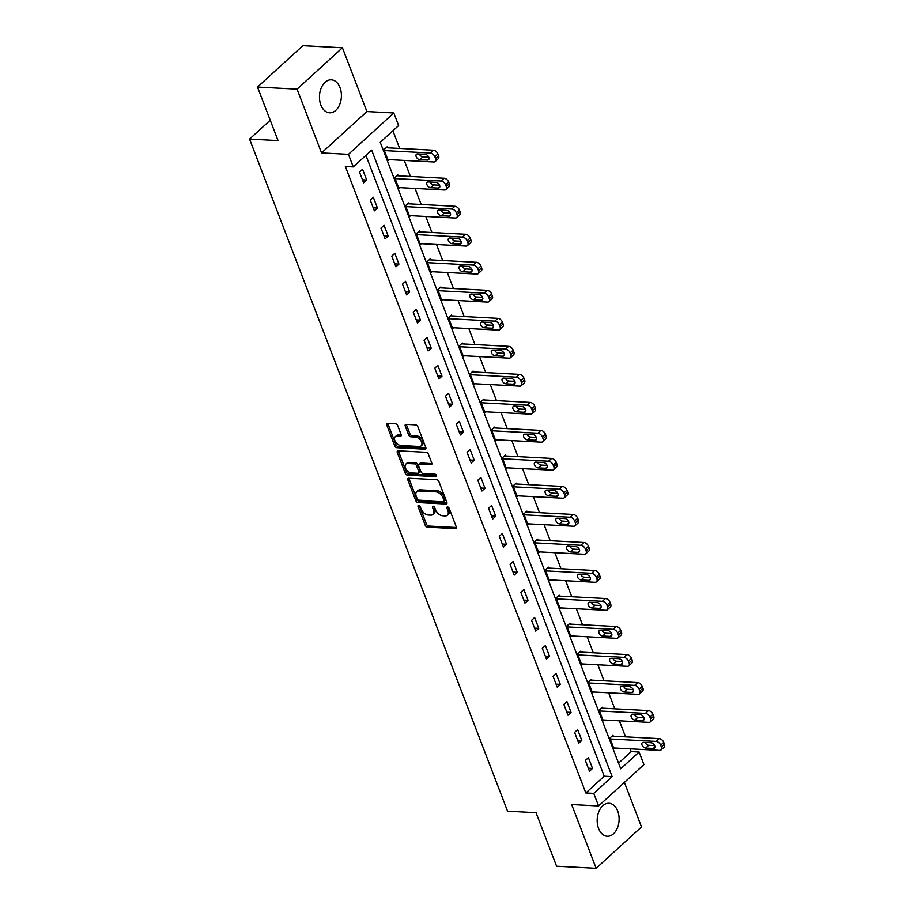 <?xml version="1.0" encoding="UTF-8"?>
<svg xmlns="http://www.w3.org/2000/svg" width="914" height="914" viewBox="0 0 914 914"><rect width="100%" height="100%" fill="white"/><g stroke="black" fill="none" stroke-linecap="round" stroke-linejoin="round"><path stroke-width="1.37" d="M418.658 505.408A1.451 0.903 -132.4 0 0 418.052 506.584L425.238 525.31A2.079 1.291 -132.4 0 0 427.466 527.161L455.423 528.635A2.079 1.291 -132.4 0 0 456.155 528.406A2.079 1.291 -132.4 0 0 456.303 526.955L449.117 508.23A1.451 0.903 -132.4 0 0 446.935 508.115L447.871 510.538A6.649 4.136 -132.4 0 1 447.38 515.188A6.649 4.136 -132.4 0 1 445.061 515.919L442.73 515.793A6.649 4.136 -132.4 0 1 435.601 509.886L434.664 507.464A1.451 0.903 -132.4 0 0 432.493 507.35L433.419 509.772A6.649 4.136 -132.4 0 1 432.939 514.422A6.649 4.136 -132.4 0 1 430.62 515.153L428.289 515.028A6.649 4.136 -132.4 0 1 421.148 509.121L420.223 506.699A1.451 0.903 -132.4 0 0 418.658 505.408M320.871 105.041A16.521 10.957 93 0 0 329.566 112.81A16.521 10.957 93 0 0 339.677 104.584A16.521 10.957 93 0 0 339.997 87.595A16.521 10.957 93 0 0 331.302 79.826A16.521 10.957 93 0 0 321.191 88.052A16.521 10.957 93 0 0 320.871 105.041M598.579 828.495A16.521 10.957 93 0 0 607.273 836.264A16.521 10.957 93 0 0 617.384 828.038A16.521 10.957 93 0 0 617.704 811.049A16.521 10.957 93 0 0 609.021 803.28A16.521 10.957 93 0 0 598.899 811.506A16.521 10.957 93 0 0 598.579 828.495M397.716 425.673A2.079 1.291 -132.4 0 0 395.488 423.822L387.639 423.411A2.079 1.291 -132.4 0 0 386.919 423.639A2.079 1.291 -132.4 0 0 386.771 425.09L394.745 445.895A2.079 1.291 -132.4 0 0 396.984 447.734L424.941 449.22A2.079 1.291 -132.4 0 0 425.661 448.991A2.079 1.291 -132.4 0 0 425.821 447.54L417.835 426.735A2.079 1.291 -132.4 0 0 415.607 424.884L406.124 424.382A2.079 1.291 -132.4 0 0 405.405 424.61A2.079 1.291 -132.4 0 0 405.245 426.073L408.672 434.973A2.079 1.291 -132.4 0 0 410.9 436.812L415.596 437.063A5.564 3.45 -132.4 0 1 420.897 440.685A5.564 3.45 -132.4 0 1 421.148 445.883A5.564 3.45 -132.4 0 1 419.218 446.5L400.812 445.518A5.564 3.45 -132.4 0 1 395.511 441.908A5.564 3.45 -132.4 0 1 395.248 436.698A5.564 3.45 -132.4 0 1 397.19 436.092L400.252 436.252A2.079 1.291 -132.4 0 0 400.983 436.024A2.079 1.291 -132.4 0 0 401.132 434.573L397.716 425.673M353.272 166.919L348.44 154.352L393.808 112.982L398.63 125.549L380.247 142.321L620.72 768.788L639.115 752.016L643.936 764.595L598.579 805.965L593.746 793.386L612.14 776.614L371.667 150.147L353.272 166.919L345.355 166.508L585.84 792.975L593.746 793.386M598.579 805.965L571.673 804.537L596.145 868.3L556.58 866.209L536.038 812.683L507.556 811.175L249.556 139.088L278.05 140.596L257.497 87.07L297.061 89.161L321.545 152.924L348.44 154.352M408.684 478.239A2.079 1.291 -132.4 0 0 407.964 478.468A2.079 1.291 -132.4 0 0 407.815 479.919L415.801 500.723A2.079 1.291 -132.4 0 0 418.029 502.563L445.986 504.048A2.079 1.291 -132.4 0 0 446.718 503.82A2.079 1.291 -132.4 0 0 446.866 502.369L438.88 481.564A2.079 1.291 -132.4 0 0 436.652 479.713L408.684 478.239M405.279 473.303L397.293 452.499A2.079 1.291 -132.4 0 1 397.441 451.048A2.079 1.291 -132.4 0 1 398.161 450.819L426.13 452.304A2.079 1.291 -132.4 0 1 428.358 454.144L431.774 463.055A2.079 1.291 -132.4 0 1 431.625 464.506A2.079 1.291 -132.4 0 1 430.894 464.735L419.56 464.129A2.079 1.291 -132.4 0 0 418.829 464.358A2.079 1.291 -132.4 0 0 418.681 465.809L420.943 471.715A2.079 1.291 -132.4 0 0 423.182 473.566L434.984 474.183A1.451 0.903 -132.4 0 1 435.932 476.651L407.507 475.154A2.079 1.291 -132.4 0 1 405.279 473.303L406.502 472.184L398.515 451.39L397.293 452.499M257.497 87.07L302.865 45.7L342.43 47.791L297.061 89.161M596.145 868.3L641.514 826.93L624.422 782.395M270.236 120.237L249.556 139.088M585.84 792.975L604.223 776.203L365.92 155.391M592.546 768.423L588.41 757.649L585.348 760.437L589.484 771.21L592.546 768.423L588.33 768.194M581.795 740.397L577.659 729.623L574.598 732.422L578.733 743.196L581.795 740.397L577.568 740.18M571.044 712.383L566.909 701.609L563.835 704.397L567.971 715.182L571.044 712.383L566.817 712.155M560.282 684.369L556.146 673.584L553.084 676.383L557.22 687.157L560.282 684.369L556.066 684.14M549.531 656.343L545.395 645.57L542.322 648.369L546.469 659.143L549.531 656.343L545.304 656.126M538.769 628.329L534.633 617.556L531.571 620.343L535.707 631.117L538.769 628.329L534.553 628.101M528.018 600.304L523.882 589.53L520.82 592.329L524.956 603.103L528.018 600.304L523.791 600.087M517.267 572.29L513.131 561.516L510.058 564.304L514.194 575.089L517.267 572.29L513.04 572.061M506.505 544.276L502.369 533.49L499.307 536.289L503.443 547.063L506.505 544.276L502.289 544.047M495.754 516.25L491.618 505.476L488.556 508.275L492.692 519.049L495.754 516.25L491.526 516.033M485.003 488.236L480.855 477.462L477.793 480.25L481.929 491.024L485.003 488.236L480.775 488.007M474.24 460.21L470.104 449.437L467.043 452.236L471.178 463.01L474.24 460.21L470.013 459.993M463.489 432.196L459.354 421.423L456.28 424.21L460.416 434.995L463.489 432.196L459.262 431.968M452.727 404.182L448.591 393.397L445.529 396.196L449.665 406.97L452.727 404.182L448.511 403.954M441.976 376.157L437.84 365.383L434.778 368.182L438.914 378.956L441.976 376.157L437.749 375.94M431.225 348.143L427.078 337.369L424.016 340.157L428.152 350.93L431.225 348.143L426.998 347.914M420.463 320.117L416.327 309.343L413.265 312.142L417.401 322.916L420.463 320.117L416.236 319.9M409.712 292.103L405.576 281.329L402.503 284.117L406.639 294.902L409.712 292.103L405.485 291.874M398.95 264.089L394.814 253.304L391.752 256.103L395.888 266.877L398.95 264.089L394.734 263.86M388.199 236.063L384.063 225.29L381.001 228.089L385.137 238.862L388.199 236.063L383.971 235.846M377.448 208.049L373.312 197.264L370.239 200.063L374.374 210.837L377.448 208.049L373.22 207.821M366.685 180.024L362.55 169.25L359.488 172.049L363.623 182.823L366.685 180.024L362.47 179.807M618.549 763.133L631.197 751.605L630.134 748.829M625.53 736.833L619.384 720.803M614.779 708.807L608.621 692.789M604.017 680.793L597.87 664.775M593.266 652.767L587.119 636.75M582.504 624.753L576.357 608.735M571.753 596.739L565.606 580.71M561.002 568.714L554.844 552.696M550.239 540.7L544.093 524.682M539.489 512.674L533.342 496.656M528.726 484.66L522.58 468.642M517.975 456.646L511.829 440.617M507.224 428.62L501.066 412.602M496.462 400.606L490.315 384.588M485.711 372.581L479.564 356.563M474.949 344.567L468.802 328.549M464.198 316.552L458.051 300.523M453.447 288.527L447.289 272.509M442.684 260.513L436.538 244.495M431.934 232.487L425.787 216.469M421.183 204.473L415.025 188.455M410.42 176.459L404.274 160.43M399.669 148.434L392.894 130.782M613.283 736.181L612.94 735.279L609.866 738.078L614.002 748.852L614.916 748.018M602.52 708.156L602.177 707.265L599.116 710.064L603.251 720.838L604.165 720.004M591.769 680.142L591.427 679.239L588.365 682.038L592.501 692.812L593.403 691.989M581.018 652.128L580.664 651.225L577.602 654.024L581.738 664.798L582.652 663.964M570.256 624.102L569.913 623.211L566.851 625.999L570.987 636.784L571.901 635.95M559.505 596.088L559.162 595.185L556.089 597.985L560.225 608.758L561.139 607.924M548.743 568.062L548.4 567.171L545.338 569.97L549.474 580.744L550.388 579.91M537.992 540.048L537.649 539.146L534.587 541.945L538.723 552.719L539.626 551.896M527.241 512.034L526.887 511.132L523.825 513.931L527.961 524.705L528.875 523.871M516.479 484.009L516.136 483.118L513.074 485.905L517.21 496.69L518.124 495.856M505.728 455.995L505.385 455.092L502.312 457.891L506.447 468.665L507.361 467.831M494.965 427.969L494.623 427.078L491.561 429.866L495.696 440.651L496.61 439.817M484.214 399.955L483.872 399.052L480.81 401.852L484.946 412.625L485.86 411.803M473.463 371.941L473.121 371.038L470.047 373.837L474.183 384.611L475.097 383.777M462.701 343.915L462.358 343.024L459.296 345.812L463.432 356.597L464.346 355.763M451.95 315.901L451.607 314.999L448.534 317.798L452.681 328.572L453.584 327.738M441.199 287.876L440.845 286.985L437.783 289.772L441.919 300.557L442.833 299.723M430.437 259.862L430.094 258.959L427.032 261.758L431.168 272.532L432.082 271.709M419.686 231.848L419.343 230.945L416.27 233.744L420.406 244.518L421.32 243.684M408.924 203.822L408.581 202.931L405.519 205.719L409.655 216.492L410.569 215.67M398.173 175.808L397.83 174.905L394.768 177.704L398.904 188.478L399.806 187.644M387.422 147.782L387.068 146.891L384.006 149.679L388.142 160.464L389.056 159.63M321.545 152.924L366.902 111.554L342.43 47.791M366.902 111.554L393.808 112.982M631.197 751.605L639.115 752.016M604.223 776.203L612.14 776.614M432.939 514.422L434.161 513.302A6.649 4.136 -132.4 0 0 434.653 508.652L433.419 509.772M433.784 506.413L434.653 508.652M447.38 515.188L448.603 514.068A6.649 4.136 -132.4 0 0 449.094 509.418L447.871 510.538M448.237 507.179L449.094 509.418M419.343 505.648L426.461 524.19A2.079 1.291 -132.4 0 0 428.689 526.041L456.44 527.504M408.901 478.251A2.079 1.291 -132.4 0 0 409.038 478.799L417.024 499.604A2.079 1.291 -132.4 0 0 419.252 501.443L447.003 502.917M417.23 498.895A1.451 0.903 -132.4 0 0 418.783 500.187L443.336 501.489A1.451 0.903 -132.4 0 0 443.941 500.312L442.97 497.753A6.649 4.136 -132.4 0 0 435.829 491.846L419.046 490.967A6.649 4.136 -132.4 0 0 416.738 491.686A6.649 4.136 -132.4 0 0 416.247 496.336L417.23 498.895M444.558 500.369A1.451 0.903 -132.4 0 0 445.175 499.193L443.941 500.312M416.738 491.686L417.961 490.567A6.649 4.136 -132.4 0 1 420.28 489.847L437.052 490.727A6.649 4.136 -132.4 0 1 444.193 496.633L445.175 499.193M431.911 463.604L420.783 463.01A2.079 1.291 -132.4 0 0 420.063 463.238L418.829 464.358M436.549 475.509L408.729 474.035L407.507 475.154M407.793 463.512A5.564 3.45 -132.4 0 0 405.85 464.118A5.564 3.45 -132.4 0 0 406.113 469.316A5.564 3.45 -132.4 0 0 411.414 472.938L417.892 473.281A2.079 1.291 -132.4 0 0 418.623 473.052A2.079 1.291 -132.4 0 0 418.772 471.601L416.51 465.694A2.079 1.291 -132.4 0 0 414.271 463.855L407.793 463.512L409.015 462.393A5.564 3.45 -132.4 0 0 407.084 462.998L405.85 464.118M418.623 473.052L419.846 471.932A2.079 1.291 -132.4 0 0 419.994 470.482L418.772 471.601M409.015 462.393L415.504 462.735A2.079 1.291 -132.4 0 1 417.732 464.575L419.994 470.482M406.502 472.184A2.079 1.291 -132.4 0 0 408.729 474.035M395.248 436.698L396.482 435.578A5.564 3.45 -132.4 0 1 398.413 434.973L401.269 435.121M421.148 445.883L422.382 444.775A5.564 3.45 -132.4 0 0 422.119 439.565A5.564 3.45 -132.4 0 0 416.818 435.944L415.596 437.063M406.342 424.393A2.079 1.291 -132.4 0 0 406.479 424.953L409.895 433.853A2.079 1.291 -132.4 0 0 412.123 435.692L416.818 435.944M387.856 423.422A2.079 1.291 -132.4 0 0 387.993 423.97L395.979 444.775A2.079 1.291 -132.4 0 0 398.207 446.615L425.947 448.089M610.209 738.98L656.138 741.403A4.239 2.628 -132.4 0 1 660.685 745.161L661.37 746.966A4.239 2.628 -132.4 0 1 661.062 749.926A4.239 2.628 -132.4 0 1 659.588 750.383L613.66 747.96M612.026 736.113L659.211 738.615A4.239 2.628 47.6 0 1 663.747 742.374L664.444 744.167A4.239 2.628 47.6 0 1 664.124 747.126L661.062 749.926M645.158 742.408A3.393 2.102 -132.4 0 0 648.734 745.276L654.641 745.584M651.065 742.716L643.467 742.317A3.393 2.102 -132.4 0 0 642.291 742.694A3.393 2.102 -132.4 0 0 642.439 745.858A3.393 2.102 -132.4 0 0 645.672 748.063L653.27 748.463A3.393 2.102 -132.4 0 0 654.447 748.098A3.393 2.102 -132.4 0 0 654.298 744.921A3.393 2.102 -132.4 0 0 651.065 742.716M599.458 710.955L645.387 713.388A4.239 2.628 -132.4 0 1 649.934 717.147L650.619 718.941A4.239 2.628 -132.4 0 1 650.311 721.9A4.239 2.628 -132.4 0 1 648.837 722.368L602.909 719.935M601.263 708.099L648.449 710.589A4.239 2.628 47.6 0 1 652.996 714.348L653.681 716.153A4.239 2.628 47.6 0 1 653.373 719.112L650.311 721.9M634.407 714.394A3.393 2.102 -132.4 0 0 637.983 717.25L643.89 717.57M640.314 714.702L632.716 714.302A3.393 2.102 -132.4 0 0 631.528 714.668A3.393 2.102 -132.4 0 0 631.688 717.844A3.393 2.102 -132.4 0 0 634.922 720.049L642.519 720.449A3.393 2.102 -132.4 0 0 643.696 720.083A3.393 2.102 -132.4 0 0 643.536 716.907A3.393 2.102 -132.4 0 0 640.314 714.702M588.707 682.941L634.624 685.374A4.239 2.628 -132.4 0 1 639.172 689.133L639.869 690.927A4.239 2.628 -132.4 0 1 639.549 693.886A4.239 2.628 -132.4 0 1 638.075 694.354L592.146 691.921M590.513 680.073L637.698 682.575A4.239 2.628 47.6 0 1 642.234 686.334L642.93 688.128A4.239 2.628 47.6 0 1 642.622 691.087L639.549 693.886M623.656 686.368A3.393 2.102 -132.4 0 0 627.233 689.236L633.128 689.544M629.552 686.688L621.954 686.277A3.393 2.102 -132.4 0 0 620.777 686.654A3.393 2.102 -132.4 0 0 620.937 689.819A3.393 2.102 -132.4 0 0 624.159 692.024L631.757 692.435A3.393 2.102 -132.4 0 0 632.934 692.058A3.393 2.102 -132.4 0 0 632.785 688.893A3.393 2.102 -132.4 0 0 629.552 686.688M577.945 654.915L623.874 657.349A4.239 2.628 -132.4 0 1 628.421 661.108L629.106 662.901A4.239 2.628 -132.4 0 1 628.798 665.872A4.239 2.628 -132.4 0 1 627.324 666.329L581.395 663.895M579.762 652.059L626.935 654.55A4.239 2.628 47.6 0 1 631.483 658.32L632.168 660.114A4.239 2.628 47.6 0 1 631.86 663.073L628.798 665.872M612.894 658.354A3.393 2.102 -132.4 0 0 616.47 661.21L622.377 661.53M618.801 658.663L611.203 658.263A3.393 2.102 -132.4 0 0 610.026 658.628A3.393 2.102 -132.4 0 0 610.175 661.805A3.393 2.102 -132.4 0 0 613.408 664.01L621.006 664.409A3.393 2.102 -132.4 0 0 622.183 664.044A3.393 2.102 -132.4 0 0 622.023 660.868A3.393 2.102 -132.4 0 0 618.801 658.663M567.194 626.901L613.123 629.335A4.239 2.628 -132.4 0 1 617.658 633.094L618.355 634.887A4.239 2.628 -132.4 0 1 618.035 637.846A4.239 2.628 -132.4 0 1 616.562 638.315L570.644 635.881M568.999 624.034L616.185 626.536A4.239 2.628 47.6 0 1 620.732 630.294L621.417 632.088A4.239 2.628 47.6 0 1 621.109 635.059L618.035 637.846M602.143 630.329A3.393 2.102 -132.4 0 0 605.719 633.196L611.615 633.505M608.039 630.649L600.441 630.249A3.393 2.102 -132.4 0 0 599.264 630.614A3.393 2.102 -132.4 0 0 599.424 633.79A3.393 2.102 -132.4 0 0 602.657 635.995L610.244 636.395A3.393 2.102 -132.4 0 0 611.432 636.018A3.393 2.102 -132.4 0 0 611.272 632.854A3.393 2.102 -132.4 0 0 608.039 630.649M556.443 598.887L602.36 601.309A4.239 2.628 -132.4 0 1 606.907 605.068L607.593 606.873A4.239 2.628 -132.4 0 1 607.284 609.832A4.239 2.628 -132.4 0 1 605.811 610.289L559.882 607.867M558.248 596.019L605.434 598.521A4.239 2.628 47.6 0 1 609.969 602.28L610.666 604.074A4.239 2.628 47.6 0 1 610.346 607.033L607.284 609.832M591.381 602.315A3.393 2.102 -132.4 0 0 594.957 605.182L600.864 605.491M597.288 602.623L589.69 602.223A3.393 2.102 -132.4 0 0 588.513 602.6A3.393 2.102 -132.4 0 0 588.662 605.765A3.393 2.102 -132.4 0 0 591.895 607.97L599.493 608.37A3.393 2.102 -132.4 0 0 600.669 608.004A3.393 2.102 -132.4 0 0 600.521 604.828A3.393 2.102 -132.4 0 0 597.288 602.623M545.681 570.862L591.609 573.295A4.239 2.628 -132.4 0 1 596.156 577.054L596.842 578.848A4.239 2.628 -132.4 0 1 596.534 581.807A4.239 2.628 -132.4 0 1 595.06 582.275L549.131 579.842M547.486 568.005L594.671 570.496A4.239 2.628 47.6 0 1 599.218 574.255L599.904 576.06A4.239 2.628 47.6 0 1 599.595 579.019L596.534 581.807M580.63 574.3A3.393 2.102 -132.4 0 0 584.206 577.157L590.113 577.477M586.537 574.609L578.939 574.209A3.393 2.102 -132.4 0 0 577.751 574.575A3.393 2.102 -132.4 0 0 577.911 577.751A3.393 2.102 -132.4 0 0 581.144 579.956L588.742 580.356A3.393 2.102 -132.4 0 0 589.918 579.99A3.393 2.102 -132.4 0 0 589.759 576.814A3.393 2.102 -132.4 0 0 586.537 574.609M534.93 542.847L580.858 545.27A4.239 2.628 -132.4 0 1 585.394 549.04L586.091 550.834A4.239 2.628 -132.4 0 1 585.771 553.793A4.239 2.628 -132.4 0 1 584.297 554.261L538.369 551.827M536.735 539.98L583.92 542.482A4.239 2.628 47.6 0 1 588.467 546.241L589.153 548.034A4.239 2.628 47.6 0 1 588.845 550.993L585.771 553.793M569.879 546.275A3.393 2.102 -132.4 0 0 573.455 549.143L579.35 549.451M575.774 546.595L568.177 546.184A3.393 2.102 -132.4 0 0 567 546.561A3.393 2.102 -132.4 0 0 567.16 549.725A3.393 2.102 -132.4 0 0 570.382 551.93L577.979 552.342A3.393 2.102 -132.4 0 0 579.168 551.965A3.393 2.102 -132.4 0 0 579.008 548.8A3.393 2.102 -132.4 0 0 575.774 546.595M524.168 514.822L570.096 517.255A4.239 2.628 -132.4 0 1 574.643 521.014L575.329 522.808A4.239 2.628 -132.4 0 1 575.02 525.779A4.239 2.628 -132.4 0 1 573.546 526.236L527.618 523.802M525.984 511.966L573.158 514.456A4.239 2.628 47.6 0 1 577.705 518.215L578.402 520.02A4.239 2.628 47.6 0 1 578.082 522.979L575.02 525.779M559.117 518.261A3.393 2.102 -132.4 0 0 562.693 521.117L568.599 521.437M565.023 518.569L557.426 518.169A3.393 2.102 -132.4 0 0 556.249 518.535A3.393 2.102 -132.4 0 0 556.398 521.711A3.393 2.102 -132.4 0 0 559.631 523.916L567.228 524.316A3.393 2.102 -132.4 0 0 568.405 523.951A3.393 2.102 -132.4 0 0 568.257 520.774A3.393 2.102 -132.4 0 0 565.023 518.569M513.417 486.808L559.345 489.241A4.239 2.628 -132.4 0 1 563.881 493L564.578 494.794A4.239 2.628 -132.4 0 1 564.269 497.753A4.239 2.628 -132.4 0 1 562.784 498.221L516.867 495.788M515.222 483.94L562.407 486.442A4.239 2.628 47.6 0 1 566.954 490.201L567.64 491.995A4.239 2.628 47.6 0 1 567.331 494.965L564.269 497.753M548.366 490.235A3.393 2.102 -132.4 0 0 551.942 493.103L557.837 493.411M554.261 490.555L546.675 490.155A3.393 2.102 -132.4 0 0 545.487 490.521A3.393 2.102 -132.4 0 0 545.647 493.697A3.393 2.102 -132.4 0 0 548.88 495.902L556.477 496.302A3.393 2.102 -132.4 0 0 557.654 495.925A3.393 2.102 -132.4 0 0 557.494 492.76A3.393 2.102 -132.4 0 0 554.261 490.555M502.666 458.794L548.583 461.216A4.239 2.628 -132.4 0 1 553.13 464.975L553.815 466.78A4.239 2.628 -132.4 0 1 553.507 469.739A4.239 2.628 -132.4 0 1 552.033 470.196L506.105 467.774M504.471 455.926L551.656 458.428A4.239 2.628 47.6 0 1 556.192 462.187L556.889 463.981A4.239 2.628 47.6 0 1 556.569 466.94L553.507 469.739M537.615 462.221A3.393 2.102 -132.4 0 0 541.191 465.089L547.086 465.397M543.51 462.53L535.912 462.13A3.393 2.102 -132.4 0 0 534.736 462.507A3.393 2.102 -132.4 0 0 534.896 465.672A3.393 2.102 -132.4 0 0 538.118 467.877L545.715 468.276A3.393 2.102 -132.4 0 0 546.892 467.911A3.393 2.102 -132.4 0 0 546.743 464.735A3.393 2.102 -132.4 0 0 543.51 462.53M491.903 430.768L537.832 433.202A4.239 2.628 -132.4 0 1 542.379 436.961L543.065 438.754A4.239 2.628 -132.4 0 1 542.756 441.713A4.239 2.628 -132.4 0 1 541.282 442.182L495.354 439.748M493.72 427.912L540.894 430.403A4.239 2.628 47.6 0 1 545.441 434.161L546.126 435.955A4.239 2.628 47.6 0 1 545.818 438.926L542.756 441.713M526.852 434.207A3.393 2.102 -132.4 0 0 530.428 437.063L536.335 437.383M532.759 434.516L525.162 434.116A3.393 2.102 -132.4 0 0 523.973 434.481A3.393 2.102 -132.4 0 0 524.133 437.657A3.393 2.102 -132.4 0 0 527.367 439.863L534.964 440.262A3.393 2.102 -132.4 0 0 536.141 439.897A3.393 2.102 -132.4 0 0 535.981 436.721A3.393 2.102 -132.4 0 0 532.759 434.516M481.152 402.754L527.081 405.176A4.239 2.628 -132.4 0 1 531.617 408.946L532.314 410.74A4.239 2.628 -132.4 0 1 531.994 413.699A4.239 2.628 -132.4 0 1 530.52 414.156L484.603 411.734M482.958 399.886L530.143 402.389A4.239 2.628 47.6 0 1 534.69 406.147L535.376 407.941A4.239 2.628 47.6 0 1 535.067 410.9L531.994 413.699M516.102 406.182A3.393 2.102 -132.4 0 0 519.678 409.049L525.573 409.358M521.997 406.502L514.399 406.09A3.393 2.102 -132.4 0 0 513.222 406.467A3.393 2.102 -132.4 0 0 513.382 409.632A3.393 2.102 -132.4 0 0 516.604 411.837L524.202 412.248A3.393 2.102 -132.4 0 0 525.39 411.871A3.393 2.102 -132.4 0 0 525.23 408.707A3.393 2.102 -132.4 0 0 521.997 406.502M470.39 374.729L516.319 377.162A4.239 2.628 -132.4 0 1 520.866 380.921L521.551 382.715A4.239 2.628 -132.4 0 1 521.243 385.685A4.239 2.628 -132.4 0 1 519.769 386.142L473.84 383.709M472.207 371.872L519.381 374.363A4.239 2.628 47.6 0 1 523.928 378.122L524.625 379.927A4.239 2.628 47.6 0 1 524.305 382.886L521.243 385.685M505.339 378.168A3.393 2.102 -132.4 0 0 508.915 381.024L514.822 381.344M511.246 378.476L503.648 378.076A3.393 2.102 -132.4 0 0 502.472 378.442A3.393 2.102 -132.4 0 0 502.62 381.618A3.393 2.102 -132.4 0 0 505.853 383.823L513.451 384.223A3.393 2.102 -132.4 0 0 514.628 383.857A3.393 2.102 -132.4 0 0 514.479 380.681A3.393 2.102 -132.4 0 0 511.246 378.476M459.639 346.714L505.568 349.148A4.239 2.628 -132.4 0 1 510.115 352.907L510.8 354.701A4.239 2.628 -132.4 0 1 510.492 357.66A4.239 2.628 -132.4 0 1 509.018 358.128L463.09 355.695M461.444 343.847L508.63 346.349A4.239 2.628 47.6 0 1 513.177 350.108L513.862 351.901A4.239 2.628 47.6 0 1 513.554 354.861L510.492 357.66M494.588 350.142A3.393 2.102 -132.4 0 0 498.164 353.01L504.06 353.318M500.484 350.462L492.897 350.062A3.393 2.102 -132.4 0 0 491.709 350.428A3.393 2.102 -132.4 0 0 491.869 353.604A3.393 2.102 -132.4 0 0 495.102 355.809L502.7 356.209A3.393 2.102 -132.4 0 0 503.877 355.832A3.393 2.102 -132.4 0 0 503.717 352.667A3.393 2.102 -132.4 0 0 500.484 350.462M448.888 318.689L494.805 321.122A4.239 2.628 -132.4 0 1 499.352 324.881L500.038 326.686A4.239 2.628 -132.4 0 1 499.73 329.646A4.239 2.628 -132.4 0 1 498.256 330.103L452.327 327.68M450.693 315.833L497.879 318.335A4.239 2.628 47.6 0 1 502.414 322.094L503.111 323.887A4.239 2.628 47.6 0 1 502.791 326.846L499.73 329.646M483.837 322.128A3.393 2.102 -132.4 0 0 487.413 324.996L493.309 325.304M489.733 322.436L482.135 322.036A3.393 2.102 -132.4 0 0 480.958 322.413A3.393 2.102 -132.4 0 0 481.118 325.578A3.393 2.102 -132.4 0 0 484.34 327.783L491.938 328.183A3.393 2.102 -132.4 0 0 493.114 327.818A3.393 2.102 -132.4 0 0 492.966 324.641A3.393 2.102 -132.4 0 0 489.733 322.436M438.126 290.675L484.054 293.108A4.239 2.628 -132.4 0 1 488.602 296.867L489.287 298.661A4.239 2.628 -132.4 0 1 488.979 301.62A4.239 2.628 -132.4 0 1 487.505 302.088L441.576 299.655M439.942 287.819L487.116 290.309A4.239 2.628 47.6 0 1 491.663 294.068L492.349 295.862A4.239 2.628 47.6 0 1 492.04 298.832L488.979 301.62M473.075 294.114A3.393 2.102 -132.4 0 0 476.651 296.97L482.558 297.279M478.982 294.422L471.384 294.022A3.393 2.102 -132.4 0 0 470.207 294.388A3.393 2.102 -132.4 0 0 470.356 297.564A3.393 2.102 -132.4 0 0 473.589 299.769L481.187 300.169A3.393 2.102 -132.4 0 0 482.364 299.803A3.393 2.102 -132.4 0 0 482.204 296.627A3.393 2.102 -132.4 0 0 478.982 294.422M427.375 262.661L473.303 265.083A4.239 2.628 -132.4 0 1 477.839 268.853L478.536 270.647A4.239 2.628 -132.4 0 1 478.216 273.606A4.239 2.628 -132.4 0 1 476.742 274.063L430.825 271.641M429.18 259.793L476.365 262.295A4.239 2.628 47.6 0 1 480.913 266.054L481.598 267.848A4.239 2.628 47.6 0 1 481.29 270.807L478.216 273.606M462.324 266.088A3.393 2.102 -132.4 0 0 465.9 268.956L471.795 269.264M468.219 266.408L460.622 265.997A3.393 2.102 -132.4 0 0 459.445 266.374A3.393 2.102 -132.4 0 0 459.605 269.539A3.393 2.102 -132.4 0 0 462.838 271.744L470.424 272.155A3.393 2.102 -132.4 0 0 471.613 271.778A3.393 2.102 -132.4 0 0 471.453 268.613A3.393 2.102 -132.4 0 0 468.219 266.408M416.613 234.635L462.541 237.069A4.239 2.628 -132.4 0 1 467.088 240.828L467.774 242.621A4.239 2.628 -132.4 0 1 467.465 245.592A4.239 2.628 -132.4 0 1 465.991 246.049L420.063 243.615M418.429 231.779L465.614 234.27A4.239 2.628 47.6 0 1 470.15 238.028L470.847 239.834A4.239 2.628 47.6 0 1 470.527 242.793L467.465 245.592M451.562 238.074A3.393 2.102 -132.4 0 0 455.138 240.93L461.044 241.25M457.468 238.383L449.871 237.983A3.393 2.102 -132.4 0 0 448.694 238.348A3.393 2.102 -132.4 0 0 448.843 241.525A3.393 2.102 -132.4 0 0 452.076 243.73L459.673 244.129A3.393 2.102 -132.4 0 0 460.85 243.764A3.393 2.102 -132.4 0 0 460.702 240.588A3.393 2.102 -132.4 0 0 457.468 238.383M405.862 206.621L451.79 209.055A4.239 2.628 -132.4 0 1 456.337 212.813L457.023 214.607A4.239 2.628 -132.4 0 1 456.714 217.566A4.239 2.628 -132.4 0 1 455.241 218.035L409.312 215.601M407.667 203.753L454.852 206.256A4.239 2.628 47.6 0 1 459.399 210.014L460.085 211.808A4.239 2.628 47.6 0 1 459.776 214.767L456.714 217.566M440.811 210.049A3.393 2.102 -132.4 0 0 444.387 212.916L450.294 213.225M446.718 210.369L439.12 209.969A3.393 2.102 -132.4 0 0 437.932 210.334A3.393 2.102 -132.4 0 0 438.092 213.51A3.393 2.102 -132.4 0 0 441.325 215.715L448.923 216.115A3.393 2.102 -132.4 0 0 450.099 215.738A3.393 2.102 -132.4 0 0 449.939 212.574A3.393 2.102 -132.4 0 0 446.718 210.369M395.111 178.596L441.028 181.029A4.239 2.628 -132.4 0 1 445.575 184.788L446.272 186.593A4.239 2.628 -132.4 0 1 445.952 189.552A4.239 2.628 -132.4 0 1 444.478 190.009L398.55 187.576M396.916 175.739L444.101 178.241A4.239 2.628 47.6 0 1 448.637 182L449.334 183.794A4.239 2.628 47.6 0 1 449.025 186.753L445.952 189.552M430.06 182.035A3.393 2.102 -132.4 0 0 433.636 184.902L439.531 185.211M435.955 182.343L428.358 181.943A3.393 2.102 -132.4 0 0 427.181 182.32A3.393 2.102 -132.4 0 0 427.341 185.485A3.393 2.102 -132.4 0 0 430.563 187.69L438.16 188.09A3.393 2.102 -132.4 0 0 439.337 187.724A3.393 2.102 -132.4 0 0 439.188 184.548A3.393 2.102 -132.4 0 0 435.955 182.343M384.348 150.582L430.277 153.015A4.239 2.628 -132.4 0 1 434.824 156.774L435.51 158.568A4.239 2.628 -132.4 0 1 435.201 161.527A4.239 2.628 -132.4 0 1 433.727 161.995L387.799 159.562M386.165 147.725L433.339 150.216A4.239 2.628 47.6 0 1 437.886 153.975L438.571 155.768A4.239 2.628 47.6 0 1 438.263 158.739L435.201 161.527M419.298 154.02A3.393 2.102 -132.4 0 0 422.874 156.877L428.78 157.185M425.204 154.329L417.607 153.929A3.393 2.102 -132.4 0 0 416.43 154.295A3.393 2.102 -132.4 0 0 416.578 157.471A3.393 2.102 -132.4 0 0 419.812 159.676L427.409 160.076A3.393 2.102 -132.4 0 0 428.586 159.71A3.393 2.102 -132.4 0 0 428.426 156.534A3.393 2.102 -132.4 0 0 425.204 154.329M419.172 505.556L418.052 506.584M448.066 507.076L446.935 508.115M433.624 506.31L432.493 507.35M456.44 527.709L455.423 528.635M428.689 526.041L427.466 527.161M426.461 524.19L425.238 525.31M447.003 503.123L445.986 504.048M419.252 501.443L418.029 502.563M417.024 499.604L415.801 500.723M409.038 478.799L407.815 479.919M444.193 496.633L442.97 497.753M437.052 490.727L435.829 491.846M420.28 489.847L419.046 490.967M431.911 463.809L430.894 464.735M420.783 463.01L419.56 464.129M436.641 476.011L435.932 476.651M417.732 464.575L416.51 465.694M415.504 462.735L414.271 463.855M401.269 435.327L400.252 436.252M398.413 434.973L397.19 436.092M412.123 435.692L410.9 436.812M409.895 433.853L408.672 434.973M406.479 424.953L405.245 426.073M425.958 448.294L424.941 449.22M398.207 446.615L396.984 447.734M395.979 444.775L394.745 445.895M387.993 423.97L386.771 425.09M656.138 741.403L659.211 738.615M661.37 746.966L664.444 744.167M660.685 745.161L663.747 742.374M654.927 746.955L653.27 748.463M648.734 745.276L645.672 748.063M645.387 713.388L648.449 710.589M650.619 718.941L653.681 716.153M649.934 717.147L652.996 714.348M644.176 718.941L642.519 720.449M637.983 717.25L634.922 720.049M634.624 685.374L637.698 682.575M639.869 690.927L642.93 688.128M639.172 689.133L642.234 686.334M633.413 690.915L631.757 692.435M627.233 689.236L624.159 692.024M623.874 657.349L626.935 654.55M629.106 662.901L632.168 660.114M628.421 661.108L631.483 658.32M622.663 662.901L621.006 664.409M616.47 661.21L613.408 664.01M613.123 629.335L616.185 626.536M618.355 634.887L621.417 632.088M617.658 633.094L620.732 630.294M611.912 634.887L610.244 636.395M605.719 633.196L602.657 635.995M602.36 601.309L605.434 598.521M607.593 606.873L610.666 604.074M606.907 605.068L609.969 602.28M601.149 606.862L599.493 608.37M594.957 605.182L591.895 607.97M591.609 573.295L594.671 570.496M596.842 578.848L599.904 576.06M596.156 577.054L599.218 574.255M590.398 578.848L588.742 580.356M584.206 577.157L581.144 579.956M580.858 545.27L583.92 542.482M586.091 550.834L589.153 548.034M585.394 549.04L588.467 546.241M579.636 550.822L577.979 552.342M573.455 549.143L570.382 551.93M570.096 517.255L573.158 514.456M575.329 522.808L578.402 520.02M574.643 521.014L577.705 518.215M568.885 522.808L567.228 524.316M562.693 521.117L559.631 523.916M559.345 489.241L562.407 486.442M564.578 494.794L567.64 491.995M563.881 493L566.954 490.201M558.134 494.794L556.477 496.302M551.942 493.103L548.88 495.902M548.583 461.216L551.656 458.428M553.815 466.78L556.889 463.981M553.13 464.975L556.192 462.187M547.372 466.768L545.715 468.276M541.191 465.089L538.118 467.877M537.832 433.202L540.894 430.403M543.065 438.754L546.126 435.955M542.379 436.961L545.441 434.161M536.621 438.754L534.964 440.262M530.428 437.063L527.367 439.863M527.081 405.176L530.143 402.389M532.314 410.74L535.376 407.941M531.617 408.946L534.69 406.147M525.858 410.729L524.202 412.248M519.678 409.049L516.604 411.837M516.319 377.162L519.381 374.363M521.551 382.715L524.625 379.927M520.866 380.921L523.928 378.122M515.108 382.715L513.451 384.223M508.915 381.024L505.853 383.823M505.568 349.148L508.63 346.349M510.8 354.701L513.862 351.901M510.115 352.907L513.177 350.108M504.357 354.701L502.7 356.209M498.164 353.01L495.102 355.809M494.805 321.122L497.879 318.335M500.038 326.686L503.111 323.887M499.352 324.881L502.414 322.094M493.594 326.675L491.938 328.183M487.413 324.996L484.34 327.783M484.054 293.108L487.116 290.309M489.287 298.661L492.349 295.862M488.602 296.867L491.663 294.068M482.843 298.661L481.187 300.169M476.651 296.97L473.589 299.769M473.303 265.083L476.365 262.295M478.536 270.647L481.598 267.848M477.839 268.853L480.913 266.054M472.081 270.635L470.424 272.155M465.9 268.956L462.838 271.744M462.541 237.069L465.614 234.27M467.774 242.621L470.847 239.834M467.088 240.828L470.15 238.028M461.33 242.621L459.673 244.129M455.138 240.93L452.076 243.73M451.79 209.055L454.852 206.256M457.023 214.607L460.085 211.808M456.337 212.813L459.399 210.014M450.579 214.607L448.923 216.115M444.387 212.916L441.325 215.715M441.028 181.029L444.101 178.241M446.272 186.593L449.334 183.794M445.575 184.788L448.637 182M439.817 186.582L438.16 188.09M433.636 184.902L430.563 187.69M430.277 153.015L433.339 150.216M435.51 158.568L438.571 155.768M434.824 156.774L437.886 153.975M429.066 158.568L427.409 160.076M422.874 156.877L419.812 159.676M445.061 500.209L443.838 501.329"/></g></svg>
